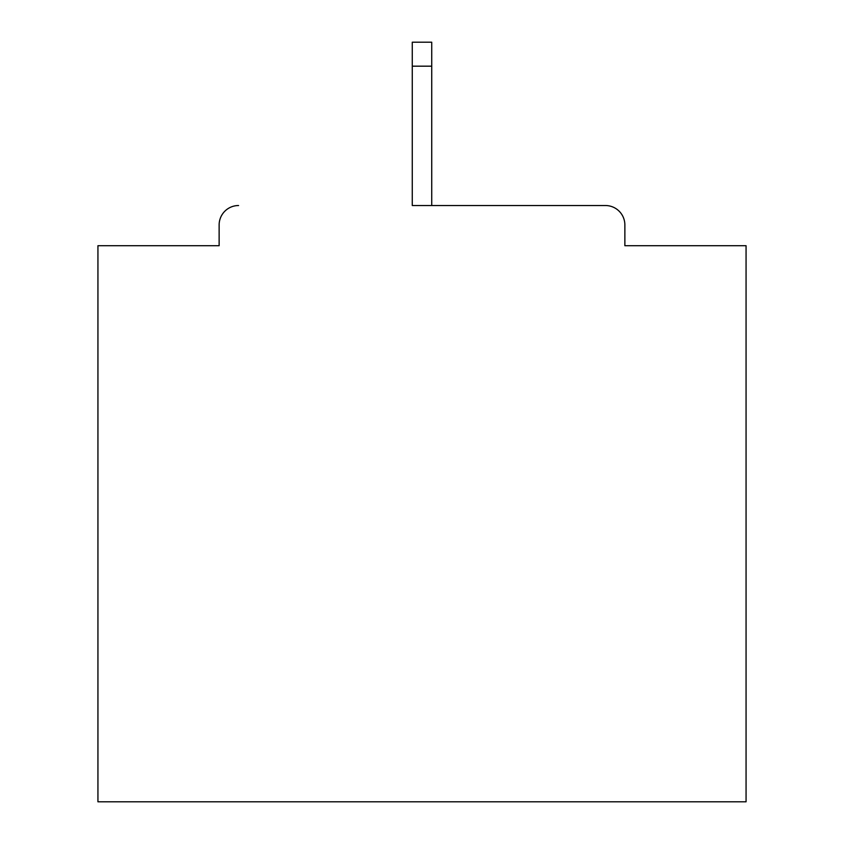 <?xml version="1.0" encoding="UTF-8"?>
<svg xmlns="http://www.w3.org/2000/svg" width="844" height="844" viewBox="0 0 844 844"><rect width="100%" height="100%" fill="white"/><g stroke="black" fill="none" stroke-linecap="round" stroke-linejoin="round"><path stroke-width="1.27" d="M624.866 245.709L624.866 224.968L624.866 245.709L746.064 245.709L746.064 801.8L97.936 801.8L97.936 245.709L219.134 245.709L219.134 224.968L219.134 245.709M412.273 66.18L412.273 205.525L605.422 205.525L431.727 205.525L431.727 66.18L412.273 66.18L412.273 42.2L431.727 42.2L431.727 66.18M238.578 205.525A19.444 19.444 0 0 0 219.134 224.968M624.866 224.968A19.444 19.444 0 0 0 605.422 205.525"/></g></svg>
